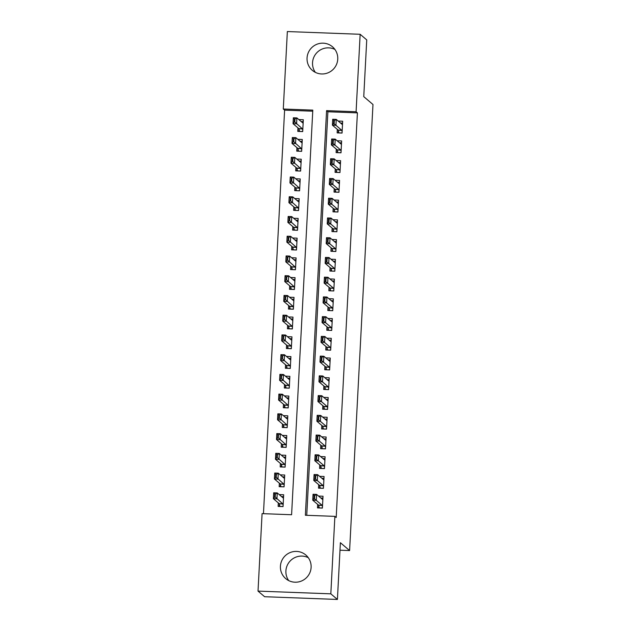 <?xml version="1.0" encoding="UTF-8"?>
<svg xmlns="http://www.w3.org/2000/svg" width="631" height="631" viewBox="0 0 631 631"><rect width="100%" height="100%" fill="white"/><g stroke="black" fill="none" stroke-linecap="round" stroke-linejoin="round"><path stroke-width="0.95" d="M315.366 72.376A15.507 15.27 130.5 0 1 334.919 49.447M337.751 59.148A15.507 15.27 130.5 0 1 312.337 70.364A15.507 15.27 130.5 0 1 316.383 44.485A15.507 15.27 130.5 0 1 337.751 59.148M308.283 557.686A15.507 15.27 -49.5 0 0 288.73 580.615M311.115 567.387A15.507 15.27 130.5 0 1 285.701 578.603A15.507 15.27 130.5 0 1 289.755 552.724A15.507 15.27 130.5 0 1 311.115 567.387M360.151 34.279L366.737 39.895L363.756 96.638L372.976 104.501L349.598 550.571L340.385 542.707L337.411 599.45L264.61 596.721L258.024 591.105L262.078 513.634L291.593 514.738L312.802 110.125L283.287 109.021L287.35 31.55L360.151 34.279L356.089 111.742L326.574 110.638L305.372 515.259L334.88 516.363L330.825 593.834L258.024 591.105M312.747 111.198L284.605 110.141L263.458 513.689M284.605 110.141L283.287 109.021M337.317 129.379L337.135 132.873L342.057 133.062L342.672 121.215L338.192 121.049M336.284 149.113L336.102 152.615L341.016 152.797L341.639 140.958L337.159 140.784M335.25 168.848L335.069 172.35L339.983 172.531L340.606 160.692L336.126 160.526M334.217 188.59L334.036 192.084L338.95 192.274L339.573 180.427L335.093 180.261M333.184 208.325L332.994 211.827L337.916 212.008L338.539 200.169L334.059 199.995M332.143 228.067L331.961 231.561L336.883 231.743L337.506 219.904L333.018 219.738M331.109 247.802L330.928 251.296L335.85 251.485L336.465 239.638L331.985 239.472M330.076 267.536L329.895 271.038L334.816 271.22L335.432 259.38L330.952 259.215M329.043 287.279L328.861 290.773L333.775 290.962L334.398 279.115L329.918 278.949M328.01 307.013L327.828 310.515L332.742 310.697L333.365 298.857L328.885 298.684M326.976 326.748L326.795 330.25L331.709 330.431L332.332 318.592L327.852 318.426M325.943 346.49L325.754 349.984L330.676 350.173L331.299 338.326L326.819 338.161M324.902 366.225L324.72 369.727L329.642 369.908L330.265 358.069L325.777 357.895M323.869 385.967L323.687 389.461L328.609 389.642L329.224 377.803L324.744 377.638M322.835 405.701L322.654 409.196L327.576 409.385L328.191 397.538L323.711 397.372M321.802 425.436L321.621 428.938L326.535 429.119L327.158 417.28L322.678 417.107M320.769 445.178L320.587 448.673L325.501 448.862L326.124 437.015L321.644 436.849M319.736 464.913L319.554 468.415L324.468 468.596L325.091 456.749L320.611 456.584M318.702 484.647L318.513 488.149L323.435 488.331L324.058 476.492L319.578 476.326M278.31 502.915L278.129 506.409L283.051 506.598L283.666 494.751L279.186 494.586M279.344 483.18L279.162 486.675L284.084 486.856L284.707 475.017L280.219 474.851M280.385 463.438L280.196 466.94L285.117 467.121L285.74 455.282L281.26 455.109M281.418 443.703L281.229 447.198L286.151 447.387L286.774 435.54L282.294 435.374M282.451 423.961L282.27 427.463L287.184 427.644L287.807 415.805L283.327 415.64M283.485 404.226L283.303 407.729L288.217 407.91L288.84 396.071L284.36 395.897M284.518 384.492L284.336 387.986L289.258 388.175L289.874 376.328L285.393 376.163M285.551 364.75L285.37 368.252L290.292 368.433L290.907 356.594L286.427 356.428M286.584 345.015L286.403 348.517L291.325 348.698L291.948 336.851L287.46 336.686M287.626 325.28L287.436 328.775L292.358 328.956L292.981 317.117L288.501 316.951M288.659 305.538L288.47 309.04L293.391 309.222L294.014 297.382L289.534 297.209M289.692 285.804L289.511 289.298L294.425 289.487L295.048 277.64L290.568 277.474M290.725 266.069L290.544 269.563L295.458 269.745L296.081 257.905L291.601 257.74M291.759 246.327L291.577 249.829L296.499 250.01L297.114 238.171L292.634 237.997M292.792 226.592L292.61 230.086L297.532 230.276L298.147 218.429L293.667 218.263M293.825 206.85L293.644 210.352L298.566 210.533L299.189 198.694L294.701 198.528M294.866 187.115L294.677 190.617L299.599 190.799L300.222 178.952L295.742 178.786M295.9 167.381L295.71 170.875L300.632 171.064L301.255 159.217L296.775 159.051M296.933 147.638L296.751 151.14L301.665 151.322L302.288 139.483L297.808 139.309M297.966 127.904L297.785 131.398L302.699 131.587L303.322 119.74L298.842 119.574M334.88 516.363L336.197 517.483L357.406 112.87L327.891 111.766L306.745 515.306M317.661 504.39L317.48 507.884L322.402 508.073L323.025 496.226L318.537 496.061M339.991 550.208L349.598 550.571M337.411 599.45L330.825 593.834M357.406 112.87L356.089 111.742M327.891 111.766L326.574 110.638M322.409 507.963L318.742 507.931M322.922 498.096L320.832 498.017M318.726 505.707L318.616 507.821L319.128 507.198L318.537 505.131L312.739 500.186L313.055 494.27L316.596 494.396L322.386 499.342L322.891 498.75M314.546 498.49L314.695 495.532L314.104 495.509L313.954 498.474L316.281 500.32L312.739 500.186L313.954 498.474M322.473 506.622L322.078 505.265L316.281 500.32L316.596 494.396L314.695 495.532M319.128 507.198L318.616 507.821M313.055 494.27L314.104 495.509M281.481 496.542L283.571 496.621M279.391 506.456L283.051 506.488M274.603 496.999L275.187 497.023L275.345 494.057L274.753 494.034L274.603 496.999L273.389 498.711L273.696 492.795L277.238 492.929L276.93 498.845L273.389 498.711L279.186 503.656L279.778 505.723L279.265 506.346L279.375 504.232M275.187 497.023L282.727 503.79L283.122 505.147M279.778 505.723L279.265 506.346M283.54 497.275L283.035 497.867L277.238 492.929L275.345 494.057M274.753 494.034L273.696 492.795M323.443 488.228L319.783 488.197M323.955 478.353L321.865 478.282M319.759 485.973L319.649 488.086L320.162 487.463L319.57 485.397L313.773 480.451L314.088 474.528L317.63 474.662L323.419 479.607L323.924 479.016M315.579 478.755L315.729 475.798L315.145 475.774L314.987 478.732L317.314 480.585L313.773 480.451L314.987 478.732M323.514 486.887L323.111 485.523L317.314 480.585L317.63 474.662L315.729 475.798M320.162 487.463L319.649 488.086M314.088 474.528L315.145 475.774M324.476 468.486L320.816 468.462M324.989 458.619L322.898 458.54M320.793 466.238L320.682 468.344L321.195 467.721L320.603 465.654L314.814 460.717L315.121 454.793L318.663 454.927L324.46 459.865L324.957 459.273M316.612 459.021L316.77 456.055L316.178 456.032L316.021 458.997L318.355 460.843L314.814 460.717L316.021 458.997M324.547 467.145L324.145 465.788L318.355 460.843L318.663 454.927L316.77 456.055M321.195 467.721L320.682 468.344M315.121 454.793L316.178 456.032M325.509 448.751L321.849 448.72M326.03 438.884L323.94 438.805M321.826 446.496L321.715 448.609L322.228 447.986L321.636 445.92L315.847 440.974L316.155 435.051L319.696 435.185L325.493 440.13L325.99 439.539M317.645 439.279L317.803 436.321L317.212 436.297L317.054 439.255L319.389 441.108L315.847 440.974L317.054 439.255M325.58 447.411L325.178 446.054L319.389 441.108L319.696 435.185L317.803 436.321M322.228 447.986L321.715 448.609M316.155 435.051L317.212 436.297M326.542 429.017L322.883 428.985M327.063 419.142L324.973 419.063M322.859 426.761L322.749 428.867L323.261 428.252L322.67 426.185L316.88 421.24L317.188 415.316L320.729 415.45L326.527 420.396L327.024 419.804M318.679 419.544L318.836 416.586L318.245 416.563L318.087 419.52L320.422 421.374L316.88 421.24L318.087 419.52M326.613 427.676L326.219 426.311L320.422 421.374L320.729 415.45L318.836 416.586M323.261 428.252L322.749 428.867M317.188 415.316L318.245 416.563M282.514 476.807L284.605 476.886M280.424 486.722L284.092 486.753M275.637 477.257L276.228 477.281L276.378 474.323L275.786 474.299L275.637 477.257L274.422 478.976L274.737 473.053L278.279 473.187L277.963 479.11L274.422 478.976L280.219 483.922L280.811 485.988L280.298 486.611L280.409 484.498M276.228 477.281L283.761 484.056L284.155 485.413M280.811 485.988L280.298 486.611M284.573 477.541L284.068 478.132L278.279 473.187L276.378 474.323M275.786 474.299L274.737 473.053M283.548 457.065L285.638 457.144M281.465 466.987L285.125 467.011M276.67 457.522L277.261 457.546L277.411 454.58L276.828 454.565L276.67 457.522L275.455 459.242L275.771 453.318L279.312 453.452L278.997 459.368L275.455 459.242L281.252 464.179L281.844 466.254L281.331 466.869L281.442 464.763M277.261 457.546L284.794 464.313L285.196 465.67M281.844 466.254L281.331 466.869M285.606 457.806L285.102 458.398L279.312 453.452L277.411 454.58M276.828 454.565L275.771 453.318M284.581 437.33L286.671 437.409M282.499 447.245L286.159 447.276M277.703 437.788L278.295 437.804L278.452 434.846L277.861 434.822L277.703 437.788L276.488 439.499L276.804 433.584L280.345 433.71L280.038 439.633L276.488 439.499L282.286 444.445L282.877 446.511L282.365 447.134L282.475 445.021M278.295 437.804L285.827 444.579L286.229 445.936M282.877 446.511L282.365 447.134M286.64 438.064L286.166 438.671L280.345 433.71L278.452 434.846M277.861 434.822L276.804 433.584M285.614 417.596L287.712 417.667M283.532 427.51L287.192 427.542M278.736 418.045L279.328 418.069L279.486 415.111L278.894 415.088L278.736 418.045L277.53 419.765L277.837 413.841L281.379 413.975L281.071 419.899L277.53 419.765L283.319 424.71L283.911 426.777L283.398 427.4L283.508 425.286M279.328 418.069L286.86 424.844L287.263 426.201M283.911 426.777L283.398 427.4M287.673 418.329L287.176 418.921L281.379 413.975L279.486 415.111M278.894 415.088L277.837 413.841M327.576 409.274L323.916 409.243M328.096 399.407L326.006 399.328M323.892 407.019L323.782 409.133L324.302 408.509L323.711 406.443L317.914 401.497L318.221 395.582L321.763 395.716L327.56 400.653L328.065 400.062M319.712 399.809L319.87 396.844L319.278 396.82L319.12 399.786L321.455 401.631L317.914 401.497L319.12 399.786M327.647 407.934L327.252 406.577L321.455 401.631L321.763 395.716L319.87 396.844M324.302 408.509L323.782 409.133M318.221 395.582L319.278 396.82M286.655 397.853L288.746 397.932M284.565 407.776L288.225 407.8M279.77 398.311L280.361 398.335L280.519 395.369L279.927 395.353L279.77 398.311L278.563 400.03L278.87 394.107L282.412 394.241L282.104 400.157L278.563 400.03L284.352 404.968L284.944 407.034L284.431 407.658L284.542 405.552M280.361 398.335L287.894 405.102L288.296 406.459M284.944 407.034L284.431 407.658M288.706 398.595L288.209 399.178L282.412 394.241L280.519 395.369M279.927 395.353L278.87 394.107M328.609 389.54L324.949 389.508M329.13 379.673L327.039 379.594M324.933 387.284L324.823 389.398L325.336 388.775L324.744 386.708L318.947 381.763L319.254 375.839L322.796 375.973L328.593 380.919L329.098 380.327M320.745 380.067L320.903 377.109L320.311 377.086L320.162 380.043L322.488 381.897L318.947 381.763L320.162 380.043M328.68 388.199L328.286 386.842L322.488 381.897L322.796 375.973L320.903 377.109M325.336 388.775L324.823 389.398M319.254 375.839L320.311 377.086M287.689 378.119L289.779 378.198M285.598 388.033L289.258 388.065M280.803 378.576L281.394 378.592L281.552 375.634L280.961 375.611L280.803 378.576L279.596 380.288L279.904 374.364L283.445 374.498L283.138 380.422L279.596 380.288L285.393 385.233L285.977 387.3L285.464 387.923L285.575 385.809M281.394 378.592L288.935 385.367L289.329 386.724M285.977 387.3L285.464 387.923M289.739 378.852L289.243 379.444L283.445 374.498L281.552 375.634M280.961 375.611L279.904 374.364M329.65 369.798L325.982 369.774M330.163 359.93L328.073 359.851M325.967 367.55L325.856 369.656L326.369 369.04L325.777 366.966L319.98 362.028L320.296 356.105L323.837 356.239L329.627 361.184L330.131 360.593M321.786 360.333L321.936 357.367L321.345 357.351L321.195 360.309L323.522 362.155L319.98 362.028L321.195 360.309M329.721 368.457L329.319 367.1L323.522 362.155L323.837 356.239L321.936 357.367M326.369 369.04L325.856 369.656M320.296 356.105L321.345 357.351M288.722 358.376L290.812 358.455M286.632 368.299L290.292 368.33M281.844 358.834L282.428 358.858L282.585 355.9L281.994 355.876L281.844 358.834L280.629 360.553L280.937 354.63L284.478 354.764L284.171 360.687L280.629 360.553L286.427 365.499L287.018 367.565L286.506 368.188L286.616 366.075M282.428 358.858L289.968 365.625L290.363 366.99M287.018 367.565L286.506 368.188M290.781 359.118L290.276 359.709L284.478 354.764L282.585 355.9M281.994 355.876L280.937 354.63M330.683 350.063L327.024 350.031M331.196 340.196L329.106 340.117M327 347.807L326.89 349.921L327.402 349.298L326.811 347.231L321.013 342.286L321.329 336.37L324.87 336.497L330.66 341.442L331.165 340.85M322.82 340.59L322.969 337.632L322.386 337.609L322.228 340.574L324.555 342.42L321.013 342.286L322.228 340.574M330.754 348.722L330.352 347.365L324.555 342.42L324.87 336.497L322.969 337.632M327.402 349.298L326.89 349.921M321.329 336.37L322.386 337.609M289.755 338.642L291.845 338.721M287.665 348.564L291.333 348.588M282.877 339.099L283.469 339.123L283.619 336.157L283.027 336.134L282.877 339.099L281.663 340.811L281.978 334.895L285.52 335.029L285.204 340.945L281.663 340.811L287.46 345.756L288.051 347.823L287.539 348.446L287.649 346.332M283.469 339.123L291.001 345.891L291.396 347.247M288.051 347.823L287.539 348.446M291.814 339.375L291.309 339.967L285.52 335.029L283.619 336.157M283.027 336.134L281.978 334.895M331.717 330.328L328.057 330.297M332.229 320.453L330.139 320.382M328.033 328.073L327.923 330.187L328.435 329.563L327.844 327.497L322.055 322.551L322.362 316.628L325.904 316.762L331.701 321.707L332.198 321.116M323.853 320.856L324.011 317.898L323.419 317.874L323.261 320.832L325.596 322.686L322.055 322.551L323.261 320.832M331.788 328.988L331.385 327.623L325.596 322.686L325.904 316.762L324.011 317.898M328.435 329.563L327.923 330.187M322.362 316.628L323.419 317.874M290.788 318.907L292.879 318.986M288.706 328.822L292.366 328.854M283.911 319.357L284.502 319.381L284.652 316.423L284.068 316.399L283.911 319.357L282.696 321.076L283.011 315.153L286.553 315.287L286.237 321.211L282.696 321.076L288.493 326.022L289.085 328.088L288.572 328.712L288.683 326.598M284.502 319.381L292.035 326.156L292.437 327.513M289.085 328.088L288.572 328.712M292.847 319.641L292.342 320.232L286.553 315.287L284.652 316.423M284.068 316.399L283.011 315.153M332.75 310.586L329.09 310.562M333.271 300.719L331.18 300.64M329.066 308.338L328.956 310.444L329.469 309.821L328.877 307.754L323.088 302.817L323.395 296.893L326.937 297.027L332.734 301.965L333.231 301.381M324.886 301.121L325.044 298.155L324.452 298.14L324.295 301.097L326.629 302.943L323.088 302.817L324.295 301.097M332.821 309.245L332.419 307.889L326.629 302.943L326.937 297.027L325.044 298.155M329.469 309.821L328.956 310.444M323.395 296.893L324.452 298.14M291.822 299.165L293.912 299.244M289.739 309.087L293.399 309.111M284.944 299.622L285.535 299.646L285.693 296.68L285.102 296.665L284.944 299.622L283.729 301.342L284.045 295.418L287.586 295.553L287.279 301.476L283.729 301.342L289.526 306.28L290.118 308.354L289.605 308.969L289.716 306.863M285.535 299.646L293.068 306.414L293.47 307.77M290.118 308.354L289.605 308.969M293.88 299.906L293.383 300.498L287.586 295.553L285.693 296.68M285.102 296.665L284.045 295.418M333.783 290.852L330.123 290.82M334.304 280.984L332.214 280.905M330.1 288.596L329.989 290.71L330.502 290.086L329.918 288.02L324.121 283.074L324.429 277.151L327.97 277.285L333.767 282.231L334.264 281.639M325.919 281.379L326.077 278.421L325.486 278.397L325.328 281.355L327.663 283.209L324.121 283.074L325.328 281.355M333.854 289.511L333.46 288.154L327.663 283.209L327.97 277.285L326.077 278.421M330.502 290.086L329.989 290.71M324.429 277.151L325.486 278.397M292.855 279.43L294.953 279.509M290.773 289.345L294.432 289.377M285.977 279.888L286.569 279.904L286.726 276.946L286.135 276.922L285.977 279.888L284.77 281.6L285.078 275.684L288.619 275.81L288.312 281.734L284.77 281.6L290.56 286.545L291.151 288.612L290.639 289.235L290.749 287.121M286.569 279.904L294.101 286.679L294.503 288.036M291.151 288.612L290.639 289.235M294.914 280.164L294.417 280.756L288.619 275.81L286.726 276.946M286.135 276.922L285.078 275.684M334.816 271.117L331.157 271.085M335.337 261.242L333.247 261.163M331.133 268.861L331.023 270.975L331.543 270.352L330.952 268.285L325.154 263.34L325.462 257.416L329.003 257.551L334.801 262.496L335.306 261.904M326.953 261.644L327.11 258.686L326.519 258.663L326.361 261.62L328.696 263.474L325.154 263.34L326.361 261.62M334.887 269.776L334.493 268.412L328.696 263.474L329.003 257.551L327.11 258.686M331.543 270.352L331.023 270.975M325.462 257.416L326.519 258.663M293.896 259.696L295.986 259.775M291.806 269.611L295.466 269.642M287.01 260.146L287.602 260.169L287.76 257.211L287.168 257.188L287.01 260.146L285.804 261.865L286.111 255.941L289.653 256.076L289.345 261.999L285.804 261.865L291.593 266.81L292.185 268.877L291.672 269.5L291.782 267.386M287.602 260.169L295.134 266.945L295.537 268.301M292.185 268.877L291.672 269.5M295.947 260.429L295.482 261.029L289.653 256.076L287.76 257.211M287.168 257.188L286.111 255.941M335.85 251.375L332.19 251.343M336.37 241.507L334.28 241.428M332.174 249.119L332.064 251.233L332.576 250.61L331.985 248.543L326.188 243.598L326.495 237.682L330.037 237.816L335.834 242.754L336.339 242.162M327.986 241.91L328.144 238.944L327.552 238.92L327.402 241.886L329.729 243.732L326.188 243.598L327.402 241.886M335.921 250.034L335.526 248.677L329.729 243.732L330.037 237.816L328.144 238.944M332.576 250.61L332.064 251.233M326.495 237.682L327.552 238.92M336.891 231.64L333.223 231.609M337.404 221.773L335.313 221.694M333.207 229.384L333.097 231.498L333.61 230.875L333.018 228.808L327.221 223.863L327.536 217.94L331.078 218.074L336.867 223.019L337.372 222.427M329.027 222.167L329.177 219.209L328.585 219.186L328.435 222.144L330.762 223.997L327.221 223.863L328.435 222.144M336.962 230.299L336.56 228.943L330.762 223.997L331.078 218.074L329.177 219.209M333.61 230.875L333.097 231.498M327.536 217.94L328.585 219.186M337.924 211.898L334.264 211.874M338.437 202.03L336.347 201.952M334.241 209.65L334.13 211.756L334.643 211.14L334.051 209.066L328.254 204.129L328.57 198.205L332.111 198.339L337.9 203.285L338.405 202.693M330.06 202.433L330.21 199.467L329.627 199.451L329.469 202.409L331.796 204.263L328.254 204.129L329.469 202.409M337.995 210.557L337.593 209.2L331.796 204.263L332.111 198.339L330.21 199.467M334.643 211.14L334.13 211.756M328.57 198.205L329.627 199.451M338.957 192.163L335.298 192.132M339.47 182.296L337.38 182.217M335.274 189.907L335.164 192.021L335.676 191.398L335.085 189.332L329.295 184.386L329.603 178.47L333.144 178.597L338.942 183.542L339.439 182.951M331.094 182.69L331.251 179.732L330.66 179.709L330.502 182.674L332.837 184.52L329.295 184.386L330.502 182.674M339.028 190.822L338.626 189.466L332.837 184.52L333.144 178.597L331.251 179.732M335.676 191.398L335.164 192.021M329.603 178.47L330.66 179.709M339.991 172.429L336.331 172.397M340.511 162.561L338.421 162.482M336.307 170.173L336.197 172.287L336.709 171.664L336.118 169.597L330.328 164.652L330.636 158.728L334.178 158.862L339.975 163.808L340.472 163.216M332.127 162.956L332.285 159.998L331.693 159.974L331.535 162.932L333.87 164.786L330.328 164.652L331.535 162.932M340.062 171.088L339.659 169.731L333.87 164.786L334.178 158.862L332.285 159.998M336.709 171.664L336.197 172.287M330.636 158.728L331.693 159.974M341.024 152.686L337.364 152.663M341.545 142.819L339.454 142.74M337.34 150.438L337.23 152.544L337.743 151.921L337.159 149.855L331.362 144.917L331.669 138.994L335.211 139.128L341.008 144.065L341.505 143.482M333.16 143.221L333.318 140.256L332.726 140.24L332.569 143.198L334.903 145.043L331.362 144.917L332.569 143.198M341.095 151.345L340.701 149.989L334.903 145.043L335.211 139.128L333.318 140.256M337.743 151.921L337.23 152.544M331.669 138.994L332.726 140.24M342.057 132.952L338.397 132.92M342.578 123.084L340.488 123.006M338.374 130.696L338.263 132.81L338.784 132.187L338.192 130.12L332.395 125.175L332.703 119.259L336.244 119.385L342.041 124.331L342.546 123.739M334.193 123.479L334.351 120.521L333.76 120.497L333.602 123.463L335.937 125.309L332.395 125.175L333.602 123.463M342.128 131.611L341.734 130.254L335.937 125.309L336.244 119.385L334.351 120.521M338.784 132.187L338.263 132.81M332.703 119.259L333.76 120.497M294.929 239.954L297.02 240.032M292.839 249.876L296.499 249.9M288.044 240.411L288.635 240.435L288.793 237.469L288.201 237.453L288.044 240.411L286.837 242.13L287.144 236.207L290.686 236.341L290.378 242.257L286.837 242.13L292.634 247.068L293.218 249.142L292.705 249.758L292.816 247.652M288.635 240.435L296.176 247.202L296.57 248.559M293.218 249.142L292.705 249.758M296.98 240.695L296.483 241.279L290.686 236.341L288.793 237.469M288.201 237.453L287.144 236.207M295.963 220.219L298.053 220.298M293.872 230.134L297.532 230.165M289.085 220.676L289.668 220.692L289.826 217.734L289.235 217.711L289.085 220.676L287.87 222.388L288.178 216.472L291.719 216.599L291.412 222.522L287.87 222.388L293.667 227.334L294.259 229.4L293.746 230.023L293.857 227.909M289.668 220.692L297.209 227.468L297.603 228.824M294.259 229.4L293.746 230.023M298.021 220.953L297.516 221.544L291.719 216.599L289.826 217.734M289.235 217.711L288.178 216.472M296.996 200.484L299.086 200.555M294.906 210.399L298.573 210.431M290.118 200.934L290.71 200.958L290.859 198L290.268 197.976L290.118 200.934L288.903 202.654L289.219 196.73L292.76 196.864L292.445 202.788L288.903 202.654L294.701 207.599L295.292 209.666L294.78 210.289L294.89 208.175M290.71 200.958L298.242 207.725L298.637 209.09M295.292 209.666L294.78 210.289M299.055 201.218L298.55 201.81L292.76 196.864L290.859 198M290.268 197.976L289.219 196.73M298.029 180.742L300.119 180.821M295.947 190.665L299.607 190.688M291.151 181.2L291.743 181.223L291.893 178.257L291.309 178.234L291.151 181.2L289.937 182.919L290.252 176.995L293.794 177.13L293.478 183.045L289.937 182.919L295.734 187.857L296.325 189.923L295.813 190.546L295.923 188.44M291.743 181.223L299.275 187.991L299.678 189.347M296.325 189.923L295.813 190.546M300.088 181.476L299.583 182.067L293.794 177.13L291.893 178.257M291.309 178.234L290.252 176.995M299.062 161.008L301.153 161.086M296.98 170.922L300.64 170.954M292.185 161.457L292.776 161.481L292.934 158.523L292.342 158.499L292.185 161.457L290.97 163.177L291.285 157.253L294.827 157.387L294.519 163.311L290.97 163.177L296.767 168.122L297.359 170.189L296.846 170.812L296.956 168.698M292.776 161.481L300.309 168.256L300.711 169.613M297.359 170.189L296.846 170.812M301.121 161.741L300.624 162.333L294.827 157.387L292.934 158.523M292.342 158.499L291.285 157.253M300.096 141.265L302.194 141.344M298.013 151.188L301.673 151.219M293.218 141.723L293.809 141.746L293.967 138.788L293.376 138.765L293.218 141.723L292.011 143.442L292.319 137.519L295.86 137.653L295.553 143.576L292.011 143.442L297.8 148.388L298.392 150.454L297.879 151.077L297.99 148.963M293.809 141.746L301.342 148.514L301.744 149.878M298.392 150.454L297.879 151.077M302.154 142.007L301.657 142.598L295.86 137.653L293.967 138.788M293.376 138.765L292.319 137.519M301.137 121.531L303.227 121.609M299.047 131.445L302.706 131.477M294.251 121.988L294.843 122.012L295 119.046L294.409 119.022L294.251 121.988L293.044 123.7L293.352 117.784L296.893 117.918L296.586 123.834L293.044 123.7L298.834 128.645L299.425 130.712L298.913 131.335L299.023 129.221M294.843 122.012L302.375 128.779L302.777 130.136M299.425 130.712L298.913 131.335M303.188 122.264L302.691 122.856L296.893 117.918L295 119.046M294.409 119.022L293.352 117.784M322.078 505.265L318.537 505.131M322.149 505.423L318.608 505.289M279.257 503.822L282.798 503.948M279.186 503.656L282.727 503.79M323.111 485.523L319.57 485.397M323.19 485.689L319.649 485.554M324.145 465.788L320.603 465.654M324.224 465.946L320.682 465.82M325.178 446.054L321.636 445.92M325.257 446.212L321.715 446.078M326.219 426.311L322.67 426.185M326.29 426.477L322.749 426.343M280.29 484.08L283.832 484.214M280.219 483.922L283.761 484.056M281.331 464.345L284.873 464.479M281.252 464.179L284.794 464.313M282.365 444.603L285.906 444.737M282.286 444.445L285.827 444.579M283.398 424.868L286.939 425.002M283.319 424.71L286.86 424.844M327.252 406.577L323.711 406.443M327.323 406.735L323.782 406.609M284.431 405.134L287.973 405.268M284.352 404.968L287.894 405.102M328.286 386.842L324.744 386.708M328.357 387L324.815 386.866M285.464 385.391L289.006 385.525M285.393 385.233L288.935 385.367M329.319 367.1L325.777 366.966M329.39 367.266L325.848 367.132M286.498 365.657L290.039 365.791M286.427 365.499L289.968 365.625M330.352 347.365L326.811 347.231M330.431 347.523L326.89 347.389M287.531 345.922L291.072 346.048M287.46 345.756L291.001 345.891M331.385 327.623L327.844 327.497M331.464 327.789L327.923 327.655M288.572 326.18L292.114 326.314M288.493 326.022L292.035 326.156M332.419 307.889L328.877 307.754M332.498 308.054L328.956 307.92M289.605 306.445L293.147 306.579M289.526 306.28L293.068 306.414M333.46 288.154L329.918 288.02M333.531 288.312L329.989 288.178M290.639 286.711L294.18 286.837M290.56 286.545L294.101 286.679M334.493 268.412L330.952 268.285M334.564 268.577L331.023 268.443M291.672 266.968L295.213 267.102M291.593 266.81L295.134 266.945M335.526 248.677L331.985 248.543M335.597 248.835L332.056 248.709M336.56 228.943L333.018 228.808M336.631 229.1L333.089 228.966M337.593 209.2L334.051 209.066M337.672 209.366L334.13 209.232M338.626 189.466L335.085 189.332M338.705 189.623L335.164 189.489M339.659 169.731L336.118 169.597M339.738 169.889L336.197 169.755M340.701 149.989L337.159 149.855M340.772 150.154L337.23 150.02M341.734 130.254L338.192 130.12M341.805 130.412L338.263 130.278M292.705 247.234L296.247 247.368M292.634 247.068L296.176 247.202M293.738 227.491L297.28 227.625M293.667 227.334L297.209 227.468M294.772 207.757L298.313 207.891M294.701 207.599L298.242 207.725M295.813 188.022L299.354 188.148M295.734 187.857L299.275 187.991M296.846 168.28L300.388 168.414M296.767 168.122L300.309 168.256M297.879 148.545L301.421 148.679M297.8 148.388L301.342 148.514M298.913 128.811L302.454 128.937M298.834 128.645L302.375 128.779"/></g></svg>
